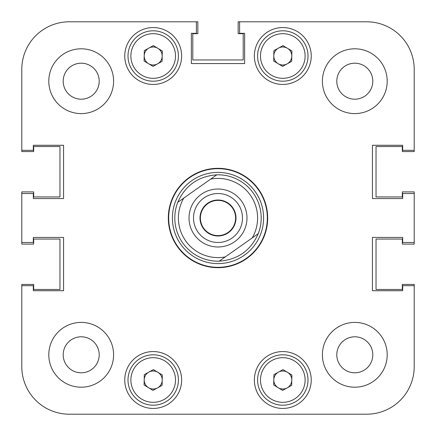 <?xml version="1.0" encoding="UTF-8"?>
<svg xmlns="http://www.w3.org/2000/svg" width="436" height="436" viewBox="0 0 436 436"><rect width="100%" height="100%" fill="white"/><g stroke="black" fill="none" stroke-linecap="round" stroke-linejoin="round"><path stroke-width="0.65" d="M387.201 354.8A32.4 32.4 0 0 0 354.8 322.4A32.4 32.4 0 0 0 322.4 354.8A32.4 32.4 0 0 0 354.8 387.201A32.4 32.4 0 0 0 387.201 354.8M113.6 354.8A32.4 32.4 0 0 0 81.2 322.4A32.4 32.4 0 0 0 48.799 354.8A32.4 32.4 0 0 0 81.2 387.201A32.4 32.4 0 0 0 113.6 354.8M113.6 81.2A32.4 32.4 0 0 0 81.2 48.799A32.4 32.4 0 0 0 48.799 81.2A32.4 32.4 0 0 0 81.2 113.6A32.4 32.4 0 0 0 113.6 81.2M387.201 81.2A32.4 32.4 0 0 0 354.8 48.799A32.4 32.4 0 0 0 322.4 81.2A32.4 32.4 0 0 0 354.8 113.6A32.4 32.4 0 0 0 387.201 81.2M372.802 354.8A18.001 18.001 0 0 0 354.8 336.799A18.001 18.001 0 0 0 336.799 354.8A18.001 18.001 0 0 0 354.8 372.802A18.001 18.001 0 0 0 372.802 354.8M99.201 354.8A18.001 18.001 0 0 0 81.2 336.799A18.001 18.001 0 0 0 63.198 354.8A18.001 18.001 0 0 0 81.2 372.802A18.001 18.001 0 0 0 99.201 354.8M99.201 81.2A18.001 18.001 0 0 0 81.2 63.198A18.001 18.001 0 0 0 63.198 81.2A18.001 18.001 0 0 0 81.2 99.201A18.001 18.001 0 0 0 99.201 81.2M372.802 81.2A18.001 18.001 0 0 0 354.8 63.198A18.001 18.001 0 0 0 336.799 81.2A18.001 18.001 0 0 0 354.8 99.201A18.001 18.001 0 0 0 372.802 81.2M311.239 380.001A28.438 28.438 0 0 0 282.8 351.558A28.438 28.438 0 0 0 254.362 380.001A28.438 28.438 0 0 0 282.8 408.439A28.438 28.438 0 0 0 311.239 380.001M181.638 380.001A28.438 28.438 0 0 0 153.2 351.558A28.438 28.438 0 0 0 124.761 380.001A28.438 28.438 0 0 0 153.2 408.439A28.438 28.438 0 0 0 181.638 380.001M311.239 55.999A28.438 28.438 0 0 0 282.8 27.561A28.438 28.438 0 0 0 254.362 55.999A28.438 28.438 0 0 0 282.8 84.442A28.438 28.438 0 0 0 311.239 55.999M181.638 55.999A28.438 28.438 0 0 0 153.2 27.561A28.438 28.438 0 0 0 124.761 55.999A28.438 28.438 0 0 0 153.2 84.442A28.438 28.438 0 0 0 181.638 55.999M218 168.318A49.682 49.682 0 0 0 168.318 218A49.682 49.682 0 0 0 218 267.682A49.682 49.682 0 0 0 267.682 218A49.682 49.682 0 0 0 218 168.318M69.319 21.8A47.519 47.519 0 0 0 21.8 69.319L21.8 151.581L33.681 151.581L33.681 146.54L59.961 146.54L59.961 196.941L33.681 196.941L33.681 191.9L21.8 191.9L21.8 244.1L33.681 244.1L33.681 239.059L59.961 239.059L59.961 289.46L33.681 289.46L33.681 284.419L21.8 284.419L21.8 366.681A47.519 47.519 0 0 0 69.319 414.2L366.681 414.2A47.519 47.519 0 0 0 414.2 366.681L414.2 285.678L402.679 285.678L402.679 290.719L372.442 290.719L372.442 237.44L402.679 237.44L402.679 242.481L414.2 242.481L414.2 193.519L402.679 193.519L402.679 198.56L372.442 198.56L372.442 145.281L402.679 145.281L402.679 150.322L414.2 150.322L414.2 69.319A47.519 47.519 0 0 0 366.681 21.8L239.598 21.8L239.598 33.321L244.64 33.321L244.64 63.558L191.36 63.558L191.36 33.321L196.402 33.321L196.402 21.8L69.319 21.8L197.84 21.8L197.84 33.681L192.799 33.681L192.799 59.961L243.201 59.961L243.201 33.681L238.16 33.681L238.16 21.8L239.598 21.8M21.8 150.322L33.321 150.322L33.321 145.281L63.558 145.281L63.558 198.56L33.321 198.56L33.321 193.519L21.8 193.519M21.8 242.481L33.321 242.481L33.321 237.44L63.558 237.44L63.558 290.719L33.321 290.719L33.321 285.678L21.8 285.678L21.8 366.681M172.4 218A45.6 45.6 0 0 0 218 263.6A45.6 45.6 0 0 0 263.6 218A45.6 45.6 0 0 0 218 172.4A45.6 45.6 0 0 0 172.4 218M168.678 218A49.323 49.323 0 0 0 218 267.323A49.323 49.323 0 0 0 267.323 218A49.323 49.323 0 0 0 218 168.678A49.323 49.323 0 0 0 168.678 218M414.2 242.481L414.2 244.1L402.319 244.1L402.319 239.059L376.039 239.059L376.039 289.46L402.319 289.46L402.319 284.419L414.2 284.419L414.2 366.681M414.2 193.519L414.2 191.9L402.319 191.9L402.319 196.941L376.039 196.941L376.039 146.54L402.319 146.54L402.319 151.581L414.2 151.581L414.2 150.322M366.681 414.2L347.601 414.2M290 414.2L253.202 414.2M182.798 414.2L146 414.2M88.399 414.2L69.319 414.2M207.629 203.29A18.001 18.001 0 0 1 232.71 207.629A18.001 18.001 0 0 1 228.371 232.71A18.001 18.001 0 0 1 203.29 228.371A18.001 18.001 0 0 1 207.629 203.29M234.699 241.686A28.978 28.978 0 0 0 241.686 201.301A28.978 28.978 0 0 0 201.301 194.314A28.978 28.978 0 0 0 194.314 234.699A28.978 28.978 0 0 0 234.699 241.686M232.105 238.007A24.481 24.481 0 0 0 238.007 203.895A24.481 24.481 0 0 0 203.895 197.993A24.481 24.481 0 0 0 197.993 232.105A24.481 24.481 0 0 0 232.105 238.007M250.362 195.181A39.6 39.6 0 0 0 210.741 179.071L183.774 198.086A39.6 39.6 0 0 0 225.259 256.929L252.226 237.914A39.6 39.6 0 0 0 250.362 195.181M216.774 174.82A43.202 43.202 0 0 1 258.259 233.663C250.711 250.586 237.702 259.758 219.226 261.18A43.202 43.202 0 0 1 177.741 202.337C185.289 185.414 198.298 176.242 216.774 174.82L210.741 179.071L216.774 174.82M219.226 261.18L225.259 256.929L219.226 261.18M183.774 198.086L177.741 202.337L183.774 198.086M252.226 237.914L258.259 233.663L252.226 237.914M235.478 215.858A17.609 17.609 0 0 1 220.142 235.478A17.609 17.609 0 0 1 200.522 220.142A17.609 17.609 0 0 1 215.858 200.522A17.609 17.609 0 0 1 235.478 215.858M157.848 372.295A8.998 8.998 0 0 0 144.202 379.827A8.998 8.998 0 0 0 157.549 387.882A8.998 8.998 0 0 0 157.848 372.295M165.375 402.063A25.201 25.201 0 0 1 131.138 392.177A25.201 25.201 0 0 1 141.024 357.934A25.201 25.201 0 0 1 175.261 367.826A25.201 25.201 0 0 1 165.375 402.063A25.201 25.201 0 0 0 175.261 367.826A25.201 25.201 0 0 0 141.024 357.934M144.103 385.021L144.3 374.633L153.401 369.608L162.301 374.976L162.099 385.37L152.998 390.389L144.103 385.021M157.848 48.292A8.998 8.998 0 0 0 144.202 55.824A8.998 8.998 0 0 0 157.549 63.879A8.998 8.998 0 0 0 157.848 48.292M165.375 78.066A25.201 25.201 0 0 1 131.138 68.174A25.201 25.201 0 0 1 141.024 33.937A25.201 25.201 0 0 1 175.261 43.823A25.201 25.201 0 0 1 165.375 78.066A25.201 25.201 0 0 0 175.261 43.823A25.201 25.201 0 0 0 141.024 33.937M144.103 61.024L144.3 50.631L153.401 45.611L162.301 50.979L162.099 61.367L152.998 66.392L144.103 61.024M287.449 372.295A8.998 8.998 0 0 0 273.803 379.827A8.998 8.998 0 0 0 287.15 387.882A8.998 8.998 0 0 0 287.449 372.295M294.976 402.063A25.201 25.201 0 0 1 260.739 392.177A25.201 25.201 0 0 1 270.625 357.934A25.201 25.201 0 0 1 304.862 367.826A25.201 25.201 0 0 1 294.976 402.063A25.201 25.201 0 0 0 304.862 367.826A25.201 25.201 0 0 0 270.625 357.934M273.699 385.021L273.901 374.633L283.002 369.608L291.897 374.976L291.7 385.37L282.599 390.389L273.699 385.021M287.449 48.292A8.998 8.998 0 0 0 273.803 55.824A8.998 8.998 0 0 0 287.15 63.879A8.998 8.998 0 0 0 287.449 48.292M294.976 78.066A25.201 25.201 0 0 1 260.739 68.174A25.201 25.201 0 0 1 270.625 33.937A25.201 25.201 0 0 1 304.862 43.823A25.201 25.201 0 0 1 294.976 78.066A25.201 25.201 0 0 0 304.862 43.823A25.201 25.201 0 0 0 270.625 33.937M273.699 61.024L273.901 50.631L283.002 45.611L291.897 50.979L291.7 61.367L282.599 66.392L273.699 61.024M142.414 360.458A22.318 22.318 0 0 0 133.656 390.781A22.318 22.318 0 0 0 163.985 399.54A22.318 22.318 0 0 0 172.743 369.216A22.318 22.318 0 0 0 142.414 360.458M142.414 36.461A22.318 22.318 0 0 0 133.656 66.784A22.318 22.318 0 0 0 163.985 75.542A22.318 22.318 0 0 0 172.743 45.219A22.318 22.318 0 0 0 142.414 36.461M272.015 360.458A22.318 22.318 0 0 0 263.257 390.781A22.318 22.318 0 0 0 293.586 399.54A22.318 22.318 0 0 0 302.344 369.216A22.318 22.318 0 0 0 272.015 360.458M272.015 36.461A22.318 22.318 0 0 0 263.257 66.784A22.318 22.318 0 0 0 293.586 75.542A22.318 22.318 0 0 0 302.344 45.219A22.318 22.318 0 0 0 272.015 36.461"/></g></svg>
